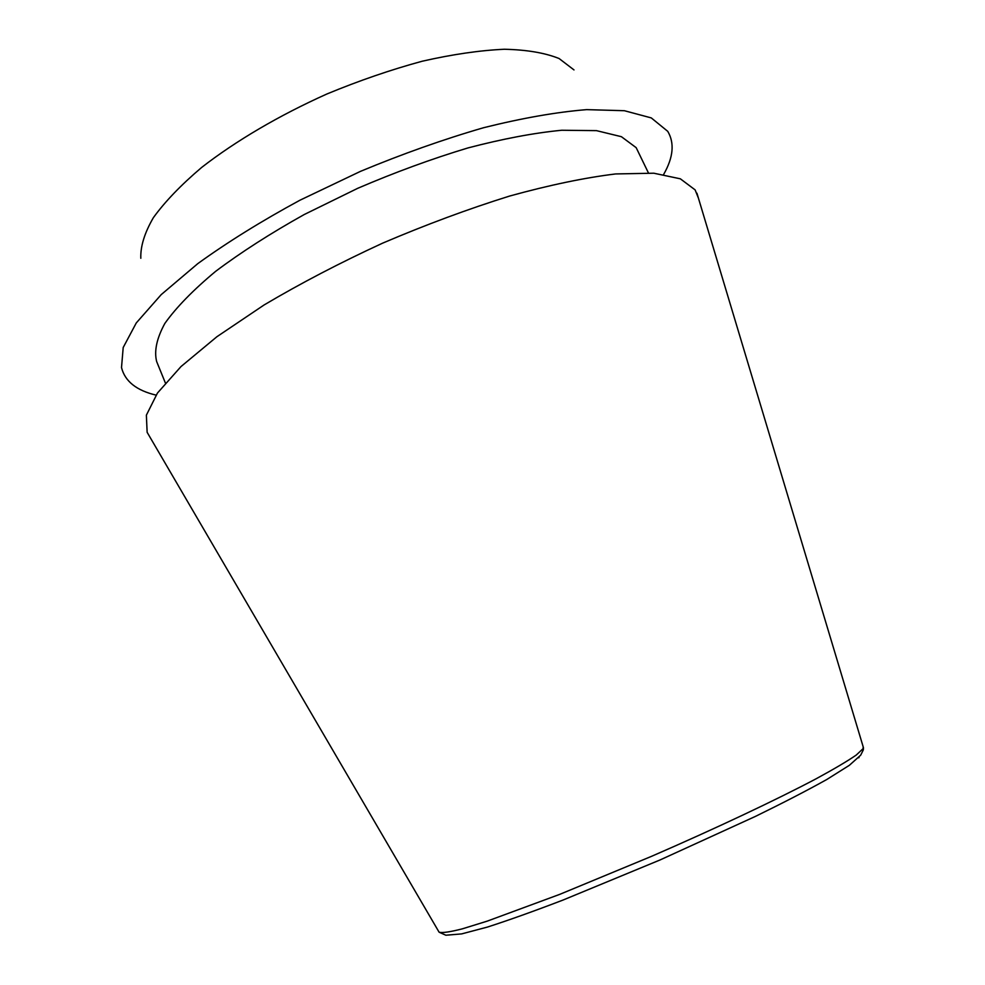 <?xml version="1.0" encoding="UTF-8"?>
<svg xmlns="http://www.w3.org/2000/svg" width="985" height="985" viewBox="0 0 985 985"><rect width="100%" height="100%" fill="white"/><g stroke="black" fill="none" stroke-linecap="round" stroke-linejoin="round"><path stroke-width="1.48" d="M698.402 198.083L695.127 189.883L680.352 178.814L653.806 173.212L615.65 173.939C584.782 177.706 549.482 185.057 509.774 196.003C468.331 208.943 425.963 224.654 382.66 243.135C340.034 262.773 300.511 283.385 264.103 304.956L216.922 336.71L181.006 366.555L157.452 393.052L146.371 415.165L147.134 432.304L149.695 436.675M648.413 172.892L636.175 147.664L621.4 136.693L596.467 130.636L561.721 130.254C534.018 132.926 502.769 138.823 467.949 147.935C431.812 158.831 395.071 172.289 357.752 188.295L304.254 214.521C270.641 233.285 241.103 252.222 215.653 271.331C193.183 290.033 176.253 307.394 164.852 323.425C156.738 338.323 154.005 351.029 156.652 361.52L165.357 382.931M573.996 69.923L559.074 58.521C545 52.858 526.766 49.767 504.369 49.25C479.83 50.37 452.447 54.36 422.233 61.218C390.959 69.713 359.18 80.622 326.921 93.981C279.124 115.405 235.563 141.064 201.691 167.413C181.043 184.921 164.951 201.666 153.377 217.66C144.561 232.879 140.375 246.422 140.818 258.279M663.681 174.37C673.346 157.428 674.7 143.084 667.744 131.337L651.27 117.904L624.391 110.714L586.654 109.63C556.439 112.081 522.099 118.114 483.635 127.705C443.546 139.328 402.52 153.869 360.547 171.328L299.957 200.214C261.567 221.009 227.498 242.162 197.751 263.66L161.22 294.613L136.275 322.945L123.199 347.508L121.512 367.553C124.947 381.293 136.459 390.479 156.036 395.108M863.143 746.716L863.094 748.649L856.273 755.039C847.432 761.134 833.987 769.076 815.949 778.876C776.328 799.82 715.738 828.434 651.614 856.297L559.689 894.38L487.156 921.16L462.384 928.83C450.034 931.995 442.277 933.103 439.101 932.192L438.584 931.317M859.129 757.009L858.809 757.81M147.134 432.304L439.101 932.192L445.848 935.221L461.645 933.903L487.353 927.094C508.654 920.236 533.882 911.211 563.051 900.044L660.036 859.967L755.47 816.38C783.518 802.664 807.318 790.364 826.846 779.467L849.378 765.296L860.693 755.163L863.353 749.819L863.439 747.677L696.949 193.232"/></g></svg>
